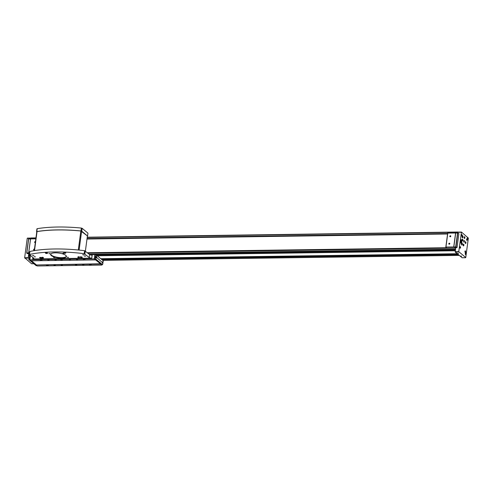 <?xml version="1.0" encoding="UTF-8"?>
<svg xmlns="http://www.w3.org/2000/svg" width="493" height="493" viewBox="0 0 493 493"><rect width="100%" height="100%" fill="white"/><g stroke="black" fill="none" stroke-linecap="round" stroke-linejoin="round"><path stroke-width="0.74" d="M461.762 244.51L461.904 243.437L461.762 244.51M465.571 254.191L465.712 253.119L465.571 254.191M462.416 237.318L462.557 236.239L462.416 237.318M467.58 239.142L467.721 238.07L467.58 239.142M460.813 242.248L460.561 241.564L461.041 240.535L461.3 241.225L460.813 242.248M462.107 257.747L455.255 252.096L455.717 247.64M455.477 249.458L455.68 247.936L87.84 253.069M457.677 232.967L457.88 232.111L461.417 232.074M457.633 232.961L458.022 232.104M29.358 256.249L28.532 255.417L28.736 253.895L29.395 253.895L28.779 253.599M30.695 238.889L30.936 237.971L35.958 237.922M455.341 250.469L96.924 255.473M458.256 254.604L101.841 259.577M457.67 254.111L101.25 259.084M455.304 250.758L97.257 255.756M29.081 258.702L28.23 257.679L28.532 255.417M31.583 263.755L24.65 257.728L27.238 238.316L30.819 238.088M29.173 259.768L28.68 259.466L29.118 259.404M32.174 262.35L31.817 262.048M458.755 251.67L461.46 232.055L468.35 238.101L465.762 257.512L458.755 251.67L455.175 251.72M458.533 253.599L457.449 253.476L458.533 253.599M461.645 256.2L460.561 256.077L461.645 256.2M462.132 236.418A1.085 0.45 89.2 0 0 462.576 237.86A1.085 0.45 89.2 0 0 463.007 236.769A1.085 0.45 89.2 0 0 462.545 235.697A1.085 0.45 89.2 0 0 462.132 236.418M465.287 253.297A1.085 0.45 89.2 0 0 465.725 254.739A1.085 0.45 89.2 0 0 466.162 253.649A1.085 0.45 89.2 0 0 465.7 252.576A1.085 0.45 89.2 0 0 465.287 253.297M461.473 243.616A1.085 0.45 89.2 0 0 461.916 245.052A1.085 0.45 89.2 0 0 462.354 243.967A1.085 0.45 89.2 0 0 461.886 242.889A1.085 0.45 89.2 0 0 461.473 243.616M467.29 238.248A1.085 0.45 89.2 0 0 467.734 239.69A1.085 0.45 89.2 0 0 468.171 238.6A1.085 0.45 89.2 0 0 467.703 237.527A1.085 0.45 89.2 0 0 467.29 238.248M460.339 240.806A1.769 0.733 89.2 0 0 461.06 243.16A1.769 0.733 89.2 0 0 461.768 241.379A1.769 0.733 89.2 0 0 461.01 239.616A1.769 0.733 89.2 0 0 460.339 240.806M464.979 251.393A0.789 0.327 89.2 0 0 465.152 252.354A0.789 0.327 89.2 0 0 465.614 251.646A0.789 0.327 89.2 0 0 465.127 250.949A0.789 0.327 89.2 0 0 464.979 251.393M459.92 247.172A0.789 0.327 89.2 0 0 460.092 248.133A0.789 0.327 89.2 0 0 460.554 247.424A0.789 0.327 89.2 0 0 460.074 246.728A0.789 0.327 89.2 0 0 459.92 247.172M461.528 235.093A0.789 0.327 89.2 0 0 461.701 236.055A0.789 0.327 89.2 0 0 462.169 235.346A0.789 0.327 89.2 0 0 461.682 234.656A0.789 0.327 89.2 0 0 461.528 235.093M466.588 239.315A0.789 0.327 89.2 0 0 466.76 240.276A0.789 0.327 89.2 0 0 467.228 239.567A0.789 0.327 89.2 0 0 466.742 238.877A0.789 0.327 89.2 0 0 466.588 239.315M465.238 242.316A0.887 0.37 89.2 0 0 465.602 243.493A0.887 0.37 89.2 0 0 465.953 242.605A0.887 0.37 89.2 0 0 465.577 241.724A0.887 0.37 89.2 0 0 465.238 242.316M464.178 237.299A0.887 0.37 89.2 0 0 464.542 238.476A0.887 0.37 89.2 0 0 464.893 237.589A0.887 0.37 89.2 0 0 464.517 236.708A0.887 0.37 89.2 0 0 464.178 237.299M462.126 239.715A0.887 0.37 89.2 0 0 462.489 240.898A0.887 0.37 89.2 0 0 462.841 240.005A0.887 0.37 89.2 0 0 462.465 239.123A0.887 0.37 89.2 0 0 462.126 239.715M463.186 244.731A0.887 0.37 89.2 0 0 463.549 245.908A0.887 0.37 89.2 0 0 463.901 245.021A0.887 0.37 89.2 0 0 463.525 244.14A0.887 0.37 89.2 0 0 463.186 244.731M463.679 241.015A0.887 0.37 89.2 0 0 464.042 242.192A0.887 0.37 89.2 0 0 464.4 241.305A0.887 0.37 89.2 0 0 464.018 240.424A0.887 0.37 89.2 0 0 463.679 241.015M461.602 256.169L460.641 256.04M458.49 253.568L457.529 253.445M29.149 259.632L28.76 259.429M463.697 241.669L463.691 240.96M463.753 241.866L463.734 240.763M463.851 242.075A0.887 0.37 89.2 0 0 463.833 240.553M463.204 245.385L463.192 244.676M463.254 245.582L463.241 244.479M463.358 245.785A0.887 0.37 89.2 0 0 463.334 244.269M462.144 240.368L462.132 239.66M462.194 240.566L462.181 239.462M462.298 240.775A0.887 0.37 89.2 0 0 462.274 239.253M464.196 237.953L464.184 237.244M464.246 238.15L464.233 237.047M464.351 238.359A0.887 0.37 89.2 0 0 464.326 236.837M465.256 242.969L465.244 242.26M465.306 243.16L465.293 242.063M465.41 243.369A0.887 0.37 89.2 0 0 465.386 241.847M466.711 240.208L466.692 238.951M461.651 235.981L461.639 234.73M460.043 248.059L460.024 246.802M465.102 252.28L465.084 251.023M460.604 241.231L461.3 241.225M460.752 242.088L461.183 242.081M467.444 238.507L467.882 238.501M462.286 236.677L462.717 236.671M465.435 253.556L465.873 253.55M461.627 243.875L462.064 243.869M34.374 249.772L34.448 249.224M35.367 242.34L35.441 241.792M35.841 238.815L30.517 238.902L28.668 252.829M29.537 252.81L26.69 252.927A7.087 2.163 -172.4 0 0 27.183 253.581L29.432 253.593M30.517 238.92L28.551 238.988L26.696 252.915L28.551 238.988M458.847 233.682L458.86 233.664A7.087 2.163 -172.4 0 0 457.787 233.004L447.693 233.103L445.832 247.042A7.087 2.163 -172.4 0 0 446.387 247.769L446.732 248.059M455.057 247.942L454.768 247.652L456.993 247.585A7.087 2.163 -172.4 0 0 455.933 246.938L445.832 247.036L447.693 233.103M449.795 243.696A0.542 0.462 129.9 0 1 449 244.152A0.542 0.462 129.9 0 1 449.117 243.265A0.542 0.462 129.9 0 1 449.795 243.696M450.787 236.264A0.542 0.462 129.9 0 1 449.986 236.72A0.542 0.462 129.9 0 1 450.109 235.833A0.542 0.462 129.9 0 1 450.787 236.264M456.999 247.597L458.86 233.664L456.993 247.585M453.831 246.919L455.692 232.986L453.819 246.907M447.576 233.99L86.996 239.025M446.338 247.732L87.452 252.743M87.631 252.891L446.572 247.924M35.373 242.303A0.493 0.419 129.9 0 1 34.695 242.464A0.493 0.419 129.9 0 1 35.323 241.712A0.493 0.419 129.9 0 1 35.434 241.86M34.75 242.507A0.493 0.419 129.9 0 1 35.373 241.761M34.954 242.408L35.274 241.94L34.954 242.408M35.36 242.137L35.015 241.946M35.249 242.143L34.855 242.18M34.381 249.735A0.493 0.419 129.9 0 1 33.703 249.896A0.493 0.419 129.9 0 1 34.331 249.144A0.493 0.419 129.9 0 1 34.442 249.292M33.758 249.939A0.493 0.419 129.9 0 1 34.381 249.193M34.405 249.544L33.814 249.612L34.393 249.668M34.399 249.526L34.005 249.329M34.239 249.526L33.814 249.612M450.762 236.283A0.493 0.419 129.9 0 1 449.998 236.665A0.493 0.419 129.9 0 1 450.627 235.913A0.493 0.419 129.9 0 1 450.762 236.283M450.054 236.708A0.493 0.419 129.9 0 1 450.676 235.962M450.226 236.658L450.608 236.098L450.226 236.658M450.694 236.295L450.3 236.104M450.534 236.295L450.109 236.381M449.77 243.715A0.493 0.419 129.9 0 1 449.006 244.097A0.493 0.419 129.9 0 1 449.634 243.345A0.493 0.419 129.9 0 1 449.77 243.715M449.061 244.14A0.493 0.419 129.9 0 1 449.684 243.394M449.234 244.09L449.616 243.53L449.234 244.09M449.702 243.727L449.308 243.53M449.542 243.727L449.117 243.813M82.158 257.173A1.085 0.333 7.6 0 1 82.245 257.334A1.085 0.333 7.6 0 1 81.129 257.519A1.085 0.333 7.6 0 1 80.1 257.044A1.085 0.333 7.6 0 1 80.975 256.841A1.085 0.333 7.6 0 1 82.158 257.173L82.029 257.26M65.711 252.866A1.085 0.333 7.6 0 1 65.797 253.026A1.085 0.333 7.6 0 1 64.682 253.211A1.085 0.333 7.6 0 1 63.652 252.736A1.085 0.333 7.6 0 1 64.528 252.533A1.085 0.333 7.6 0 1 65.711 252.866L65.581 252.958M47.445 253.125A1.085 0.333 7.6 0 1 47.531 253.279A1.085 0.333 7.6 0 1 46.416 253.464A1.085 0.333 7.6 0 1 45.387 252.995A1.085 0.333 7.6 0 1 46.262 252.786A1.085 0.333 7.6 0 1 47.445 253.125L47.316 253.211M41.683 257.74A1.085 0.333 7.6 0 1 41.776 257.901A1.085 0.333 7.6 0 1 40.654 258.079A1.085 0.333 7.6 0 1 39.625 257.611A1.085 0.333 7.6 0 1 40.506 257.401A1.085 0.333 7.6 0 1 41.683 257.74L41.56 257.827M65.76 255.356A7.95 2.428 7.6 0 1 66.093 255.682A7.95 2.428 7.6 0 1 58.205 257.864A7.95 2.428 7.6 0 1 51.161 253.692A7.95 2.428 7.6 0 1 58.359 252.989A7.95 2.428 7.6 0 1 65.76 255.356M54.926 257.623L53.478 257.457L54.926 257.623M68.539 257.432L67.091 257.266L68.539 257.432M63.948 253.599L62.5 253.433L63.948 253.599M50.335 253.79L48.887 253.624L50.335 253.79M35.49 256.902L34.048 256.736L35.49 256.902M84.081 254.906L82.633 254.739L84.081 254.906M85.634 256.2L84.192 256.04L85.634 256.2M33.937 255.602L32.489 255.442L33.937 255.602M91.772 258.129A1.966 0.598 -172.4 0 1 89.202 257.506L84.174 253.673A74.005 22.592 -172.4 0 0 29.512 254.437L33.684 258.283A1.966 0.598 -172.4 0 1 33.844 258.566A1.966 0.598 -172.4 0 1 32.674 258.954L91.772 258.129L92.166 255.158A1.966 0.598 -172.4 0 1 89.597 254.536L84.574 250.697A74.005 22.592 -172.4 0 0 29.907 251.461L29.765 251.707M42.034 257.272L41.868 258.061L43.316 258.042L43.39 257.488L42.034 257.272L41.868 258.061M78.03 256.773L77.863 257.562L79.311 257.543L79.385 256.982L78.751 256.761L78.03 256.773L77.863 257.562M89.911 254.727L94.915 254.659L95.346 255.017M101.78 264.79L94.348 258.911L94.915 254.659M100.535 264.075L36.063 264.975L37.271 265.98L47.02 265.844M48.178 265.826L89.997 265.246M91.162 265.228L101.737 265.08M96.394 256.939L96.308 257.58L96.394 256.939M102.698 262.196L102.612 262.843L102.698 262.196M96.018 257.549L96.018 257.549A6.298 5.398 129.9 0 1 95.574 258.874L94.594 259.01L95.124 255.017L96.375 255.035L96.184 256.446L95.402 256.459L95.254 257.562L96.018 257.549L95.254 257.562M102.938 263.33L102.938 263.33A6.298 5.398 129.9 0 1 102.501 264.655L101.521 264.79L100.547 263.983M103.302 260.815L96.375 255.035L103.29 260.791L103.031 262.233A0.789 0.327 -90.8 0 0 102.717 261.734A0.789 0.327 -90.8 0 0 102.415 262.258L102.692 263.305M96.184 256.446L96.258 256.57A0.789 0.327 -90.8 0 1 96.412 256.471A0.789 0.327 -90.8 0 1 96.739 257.519L96.104 257.543L96.394 258.049M29.981 257.5L29.253 257.525L29.395 255.972L30.393 255.922M62.247 259.854L60.75 259.762L62.247 259.854M42.01 260.138L42.053 260.477L40.297 260.242L42.053 260.477C41.276 260.791 40.691 260.711 40.297 260.242L42.01 260.138M84.993 259.54L85.036 259.879L83.28 259.645L85.036 259.879C84.254 260.187 83.668 260.113 83.28 259.645L84.993 259.54M49.029 260.039L47.729 259.866M56.196 259.94L54.896 259.768M77.684 259.638L76.384 259.466M70.524 259.737L69.223 259.564M40.919 260.68L31.084 260.815L29.876 259.811L94.348 258.911M41.899 260.668L83.896 260.082M84.876 260.064L95.556 259.916M29.876 259.811L30.443 255.577M91.217 264.735L91.26 265.074L89.504 264.84L91.26 265.074C90.478 265.382 89.892 265.308 89.504 264.84L91.217 264.735M48.234 265.333L48.277 265.672L46.521 265.437L48.277 265.672C47.501 265.986 46.915 265.906 46.521 265.437L48.234 265.333M83.909 264.833L82.608 264.661M62.42 265.135L61.12 264.963M55.253 265.234L53.953 265.061M76.748 264.932L75.447 264.759M36.063 264.975L100.307 263.78M36.1 264.679L31.472 260.809M95.568 259.823L94.594 259.01M36.075 264.883L31.207 260.815M29.999 259.916L29.179 259.799A6.298 5.398 129.9 0 1 29.087 258.486L29.851 258.474L29.999 257.371L29.21 257.383M29.851 258.474L29.167 258.48M36.926 265.696L36.155 265.672L29.327 259.922L36.254 265.702M76.538 264.821L75.675 264.71M76.581 264.852L75.626 264.723M55.043 265.123L54.187 265.012M55.093 265.148L54.138 265.024M62.21 265.024L61.354 264.907M62.26 265.049L61.298 264.92M83.699 264.723L82.842 264.612M83.748 264.747L82.787 264.624M70.314 259.626L69.451 259.515M70.357 259.657L69.402 259.528M77.475 259.528L76.618 259.417M77.524 259.552L76.563 259.429M55.986 259.829L55.124 259.712M56.036 259.854L55.074 259.725M48.819 259.928L47.963 259.811M48.869 259.953L47.907 259.823M96.209 256.576L95.402 256.459M95.371 257.488L95.562 256.6M62.297 259.91L60.781 259.706M61.915 259.749L61.144 259.7L61.915 259.749M87.575 236.048L81.746 231.18L82.128 228.302L87.957 233.164L87.575 236.048L80.84 230.989A73.808 22.53 -172.4 0 0 37.037 231.599L36.846 231.852M87.397 236.048L85.394 251.023M82.128 228.302L81.351 228.062A74.005 22.592 -172.4 0 0 37.185 228.678L37 228.931M81.746 231.18L80.969 230.94A74.005 22.592 -172.4 0 0 36.802 231.556L36.759 231.932M33.888 255.565L32.587 255.392M85.585 256.169L84.291 255.996M84.032 254.869L82.732 254.696M35.441 256.865L34.146 256.693M50.286 253.753L48.992 253.581M63.893 253.562L62.599 253.39M68.484 257.395L67.19 257.223M54.877 257.586L53.577 257.414M66.062 255.645A7.876 2.403 7.6 0 1 66.339 256.428A7.876 2.403 7.6 0 1 58.217 257.765A7.876 2.403 7.6 0 1 50.73 254.345A7.876 2.403 7.6 0 1 51.204 253.661M40.648 257.845L41.227 257.673L40.26 257.519L40.648 257.845L40.691 257.512M46.404 253.229L46.983 253.057L46.015 252.903L46.404 253.229L46.447 252.897M64.669 252.977L65.255 252.798L64.281 252.65L64.669 252.977L64.712 252.644M81.123 257.278L81.702 257.106L80.729 256.958L81.123 257.278L81.166 256.952M43.316 258.042L41.96 257.833M42.681 257.821L42.755 257.266M43.131 258.049L42.053 258.061L43.131 258.049M79.311 257.543L77.956 257.328M78.677 257.321L78.751 256.761M79.126 257.543L78.054 257.556L79.126 257.543M87.464 236.048L87.199 237.503M50.767 254.185A7.876 2.403 -172.4 0 0 61.687 257.666A7.876 2.403 -172.4 0 0 66.345 256.268M61.317 259.675L61.785 259.737M61.705 259.885L61.169 259.743L61.705 259.885M461.491 243.69A0.869 0.357 89.2 0 0 461.91 244.824A0.869 0.357 89.2 0 0 462.095 243.406A0.869 0.357 89.2 0 0 461.491 243.69M465.3 253.371A0.869 0.357 89.2 0 0 465.719 254.505A0.869 0.357 89.2 0 0 465.903 253.094A0.869 0.357 89.2 0 0 465.3 253.371M462.144 236.492A0.869 0.357 89.2 0 0 462.563 237.632A0.869 0.357 89.2 0 0 462.754 236.215A0.869 0.357 89.2 0 0 462.144 236.492M467.309 238.322A0.869 0.357 89.2 0 0 467.728 239.456A0.869 0.357 89.2 0 0 467.912 238.045A0.869 0.357 89.2 0 0 467.309 238.322M460.382 240.935A1.38 0.573 89.2 0 0 461.054 242.747A1.38 0.573 89.2 0 0 461.349 240.492A1.38 0.573 89.2 0 0 460.382 240.935M457.726 232.271L87.273 237.447M35.927 238.162L30.782 238.236M447.638 233.528L87.058 238.563M457.824 232.03L87.31 237.207L457.874 232.012M455.446 249.68L94.989 254.715M30.437 255.614L28.631 255.639M447.601 233.781L87.027 238.815M459.186 255.374L102.766 260.353M457.288 253.79L100.868 258.77M457.227 253.741L100.812 258.72M455.47 249.181L89.307 254.289M29.9 255.121L28.526 255.14M455.618 248.065L87.994 253.199M29.377 254.018L28.674 254.024M455.668 247.942L87.859 253.082M27.238 238.316L30.782 238.267M24.65 257.728L28.23 257.679M31.497 263.755L33.826 263.724M24.73 258.11L28.311 258.055M461.349 232.258L457.763 232.308M465.608 257.697L462.021 257.747M458.835 252.046L455.255 252.096M461.103 240.091A1.578 0.653 89.2 0 0 460.727 239.82C461.38 239.771 461.559 240.695 461.269 242.605L460.721 242.969A1.578 0.653 89.2 0 0 460.77 242.969A1.578 0.653 89.2 0 0 461.134 242.692M467.758 237.792A0.986 0.407 89.2 0 0 467.53 237.626C468.085 237.188 468.153 239.857 467.555 239.592L467.555 239.592A0.986 0.407 89.2 0 0 467.555 239.592A0.986 0.407 89.2 0 0 467.783 239.419M461.941 243.154A0.986 0.407 89.2 0 0 461.707 242.987C462.268 242.55 462.335 245.224 461.738 244.959L461.738 244.959A0.986 0.407 89.2 0 0 461.738 244.959A0.986 0.407 89.2 0 0 461.966 244.787M465.749 252.841A0.986 0.407 89.2 0 0 465.521 252.675C466.076 252.237 466.15 254.906 465.546 254.641L465.546 254.641A0.986 0.407 89.2 0 0 465.546 254.641A0.986 0.407 89.2 0 0 465.774 254.468M462.6 235.962A0.986 0.407 89.2 0 0 462.366 235.796C462.921 235.358 462.995 238.027 462.397 237.762L462.385 237.762A0.986 0.407 89.2 0 0 462.397 237.762A0.986 0.407 89.2 0 0 462.619 237.595M28.693 252.823L30.554 238.889M26.807 252.884L28.668 238.951M453.739 246.888L455.6 232.955M445.949 246.999L447.81 233.066M455.933 246.938L457.787 233.004M455.705 246.894L457.566 232.961M96.462 257.839L96.443 256.674M96.739 257.519L102.396 262.553M102.501 264.655L95.574 258.874M32.674 258.954L32.852 257.586M102.31 264.784L95.389 259.004M29.303 258.412L29.494 257.525M29.278 258.412L29.414 257.611M96.03 257.475L96.221 256.594M84.174 253.673L84.574 250.697M84.882 253.901L85.283 250.931M29.512 254.437L29.907 251.461M89.202 257.506L89.597 254.536M81.622 231.229L79.102 250.087M80.84 230.989L78.307 250.013M37.037 231.599L34.504 250.598M80.969 230.94L81.351 228.062M36.802 231.556L37.185 228.678M41.19 257.519L40.29 257.395M46.952 252.903L46.046 252.78M65.218 252.644L64.312 252.527M81.665 256.952L80.76 256.835M40.82 260.162L41.8 260.446L40.931 260.156M83.798 259.558L84.784 259.848L83.909 259.552M47.045 265.357L48.024 265.641L47.155 265.351M90.028 264.753L91.008 265.043L90.133 264.747M35.964 237.897L30.936 237.971M459.211 255.399L102.79 260.372M27.355 238.119L30.825 238.07M31.54 263.773L33.844 263.743M461.46 232.055L457.88 232.111M465.645 257.716L462.064 257.765M28.662 252.835L30.517 238.902M36.155 265.672L29.229 259.891M103.29 260.791L96.363 255.01M29.118 258.412L29.857 258.4M29.253 257.525L29.974 257.519M96.067 257.475L95.291 257.488M96.234 256.588L95.445 256.6M29.58 258.88C29.21 258.609 29.204 258.147 29.562 257.5M102.538 263.213L102.908 262.738L102.562 261.832M29.303 254.567L29.703 251.59M36.784 231.741L34.264 250.635M36.55 231.698L36.932 228.814M41.702 257.697C42.281 258.203 39.002 257.759 39.748 257.438M47.457 253.082C48.037 253.587 44.758 253.143 45.51 252.823M65.723 252.829C66.302 253.328 63.024 252.884 63.776 252.564M82.177 257.136C82.75 257.636 79.478 257.192 80.223 256.871M40.555 260.279L41.8 260.446M83.865 259.638L84.784 259.848M83.533 259.675L83.853 259.638M46.78 265.474L48.024 265.641M90.09 264.833L91.008 265.043M89.757 264.877L90.077 264.833"/></g></svg>
